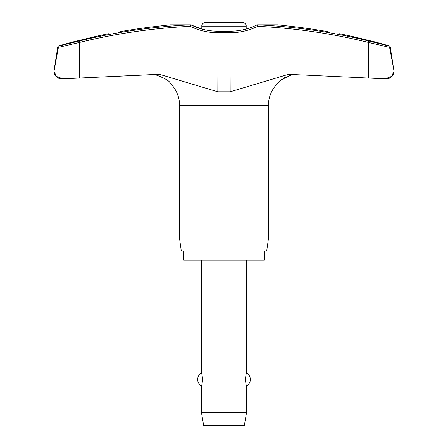 <?xml version="1.0" encoding="UTF-8"?>
<svg xmlns="http://www.w3.org/2000/svg" width="448" height="448" viewBox="0 0 448 448"><rect width="100%" height="100%" fill="white"/><g stroke="black" fill="none" stroke-linecap="round" stroke-linejoin="round"><path stroke-width="0.67" d="M157.674 75.365L153.227 74.542L79.548 78.036L159.505 74.318L217.834 91.818L230.166 91.818L288.495 74.318L385.112 78.814L391.619 76.39L394.005 71.294A7.521 7.521 0 0 0 393.915 70.118L389.542 47.113L388.517 45.903L368.626 40.986A589.954 584.987 90 0 0 257.6 24.842L277.906 24.842L291.799 26.421A591.517 590.604 90 0 1 328.244 31.741C341.964 34.182 341.964 34.182 328.244 31.741C341.964 34.182 341.964 34.182 328.244 31.741M385.112 78.814L386.484 78.814A7.521 7.521 0 0 0 394.005 71.294L390.27 47.113A1.506 1.506 0 0 0 389.206 45.903A591.763 591.763 0 0 0 374.489 41.832L351.921 36.366A591.763 591.763 0 0 0 338.867 33.634M109.133 33.634A591.763 591.763 0 0 0 96.079 36.366L73.511 41.832A591.763 591.763 0 0 0 58.794 45.903A1.506 1.506 0 0 0 57.73 47.113L54.107 70.118A7.521 7.521 0 0 0 53.995 71.294L53.995 71.294A7.521 7.521 0 0 0 61.516 78.814L79.548 78.036L63.342 78.809M119.756 31.741C106.036 34.182 106.036 34.182 119.756 31.741A591.517 590.604 -90 0 1 156.201 26.421L170.094 24.842L190.4 24.842A589.954 584.987 -90 0 0 79.374 40.986L59.483 45.903L58.458 47.113L53.995 71.294L56.409 76.412L62.888 78.814M57.73 47.113L58.453 47.113L58.408 47.404L79.548 42.448A588.459 583.498 90 0 1 190.294 26.337L191.15 24.987A1.506 1.506 0 0 0 190.49 24.83A1.506 0.935 90 0 0 190.4 24.842L190.294 26.337A63.549 63.011 -90 0 0 217.834 32.732L230.166 32.732A63.549 63.011 90 0 0 257.706 26.337L257.6 24.842A1.506 0.935 90 0 0 257.51 24.83A1.506 1.506 0 0 0 256.85 24.987L257.706 26.337A588.459 583.498 -90 0 1 368.452 42.448L368.626 40.986M393.904 70.174L394.005 71.254M384.658 78.809L368.452 78.036L368.452 42.448L389.592 47.404L393.893 70.118M264.432 251.082L264.432 260.109L183.568 260.109L183.568 251.082M277.967 83.02L277.782 83.238A31.276 31.276 0 0 0 268.38 105.599L268.38 239.047L179.62 239.047L179.62 105.599A31.276 31.276 0 0 0 170.218 83.238M268.38 239.047L266.689 251.082L181.311 251.082L179.62 239.047M170.335 24.842A1.506 1.506 0 0 0 170.218 24.83L190.49 24.83L170.201 24.83M217.834 91.818L218.03 31.226C208.606 31.198 199.64 29.12 191.15 24.987A1.506 1.506 0 0 0 190.49 24.83M246.193 29.03L246.193 26.163L201.807 26.163L201.807 29.03L191.156 24.993M256.844 24.993L256.85 24.987A1.506 1.506 0 0 1 257.51 24.83L277.799 24.83A1.506 1.506 0 0 0 277.665 24.842M157.674 26.253L163.363 25.603M167.171 25.172L167.686 25.11M58.458 47.113L59.483 45.903L73.511 42.431M374.489 42.431L388.517 45.903L389.592 47.404M280.314 25.11L280.616 25.15M281.686 25.267L284.62 25.603M290.629 75.286L290.13 75.415M284.704 77.549L283.181 78.439M294.773 74.542L291.799 75.018L294.773 74.542M277.782 83.238L281.21 79.85L290.326 75.365L291.799 75.018M156.201 75.018C164.87 78.187 169.54 80.926 170.212 83.238C169.798 81.127 165.127 78.389 156.201 75.018L153.227 74.542M201.807 26.163C201.628 25.883 201.981 22.876 205.57 22.4L242.43 22.4C246.019 22.876 246.372 25.883 246.193 26.163M201.432 260.109L201.432 372.943C201.785 373.223 202.16 375.396 202.563 379.456C202.16 383.522 201.785 385.694 201.432 385.974L201.432 412.434L203.689 425.6L244.311 425.6L246.568 412.434L246.568 385.974C246.215 385.694 245.84 383.522 245.437 379.456C245.84 375.396 246.215 373.223 246.568 372.943L246.568 260.109M201.432 412.434L246.568 412.434M79.548 78.036L79.374 40.986M218.03 31.226L229.97 31.226L230.166 91.818M389.547 47.113L390.27 47.113M268.38 105.599L179.62 105.599M389.206 45.903L388.517 45.903M59.483 45.903L58.794 45.903M277.799 24.83L257.51 24.83M246.568 385.974A7.521 7.521 0 0 0 246.568 372.943M201.432 372.943A7.521 7.521 0 0 0 201.432 385.974M229.97 31.226C239.394 31.198 248.36 29.12 256.85 24.987"/></g></svg>
